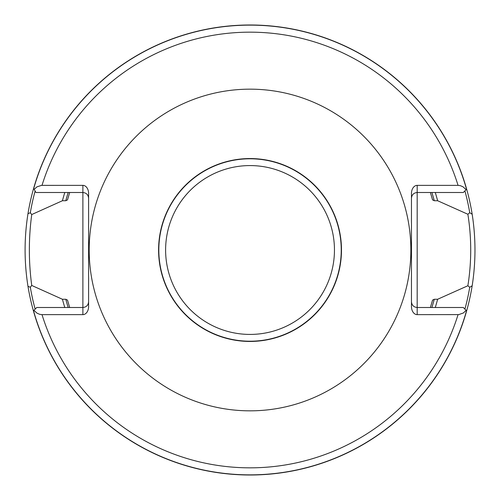 <?xml version="1.0" encoding="UTF-8"?>
<svg xmlns="http://www.w3.org/2000/svg" width="500" height="500" viewBox="0 0 500 500"><rect width="100%" height="100%" fill="white"/><g stroke="black" fill="none" stroke-linecap="round" stroke-linejoin="round"><path stroke-width="0.75" d="M410.863 250A160.831 160.831 0 0 0 169.613 110.712A160.831 160.831 0 0 0 169.613 389.288A160.831 160.831 0 0 0 410.863 250M33.913 310.35L37.119 313.231L39.681 314.319L42.006 314.644L82.888 314.644A8.081 5.713 90 0 0 88.6 306.562L88.6 193.438A8.081 5.713 90 0 0 82.888 185.356L41.537 185.369L36.987 186.844L34.162 189.325L35.931 192.5L82.888 192.5L82.888 307.5L36.763 307.5L33.413 310.844A225 225 0 0 0 466.65 310.844L466.15 310.35L463.381 312.962L458.762 314.613L417.175 314.644A8.081 5.713 90 0 1 411.463 306.562L411.463 193.438A8.081 5.713 90 0 1 417.175 185.356L458.056 185.356L460.381 185.681L462.944 186.769L466.15 189.65L466.65 189.156A225 225 0 0 0 33.631 188.375L34.162 189.325M430.375 192.5L432.569 199.9L434.269 200.731L437.625 200.731A193.956 193.956 0 0 0 435.269 192.5M64.794 192.5A193.956 193.956 0 0 0 62.438 200.731L65.794 200.731L67.494 199.9L69.688 192.5M69.688 307.5L67.494 300.1L65.794 299.269L62.438 299.269A193.956 193.956 0 0 0 64.794 307.5M435.269 307.5A193.956 193.956 0 0 0 437.625 299.269L434.269 299.269L432.569 300.1L430.375 307.5M33.631 188.375A225 225 0 0 0 27.981 213.669L30.312 212.763L31.738 214.544L62.438 200.731M437.625 200.731L467.875 214.256L469.738 212.712L472.169 214.225A225 225 0 0 0 466.65 189.156M472.169 214.225C475.9 238.062 475.9 261.913 472.169 285.775L469.738 287.288L467.875 285.744L437.625 299.269M27.981 213.669C24.131 237.887 24.131 262.113 27.981 286.331A225 225 0 0 0 33.413 310.844A225 225 0 0 1 27.981 286.331L30.312 287.238A222.85 222.85 0 0 0 35.163 309.1M62.438 299.269L31.738 285.456L30.312 287.238M466.65 310.844A225 225 0 0 0 472.169 285.775A225 225 0 0 1 466.65 310.844M466.15 189.65L463.3 192.5L417.175 192.5L417.175 307.5L463.3 307.5L466.15 310.35M467.875 285.744C471.662 261.919 471.662 238.088 467.875 214.256M411.463 301.788C411.806 305.25 413.713 307.156 417.175 307.5L417.175 314.644M411.463 198.212C411.806 194.75 413.713 192.844 417.175 192.5L417.175 185.356M31.738 285.456C28.562 261.819 28.562 238.181 31.738 214.544M88.6 301.788C88.256 305.25 86.35 307.156 82.888 307.5L82.888 314.644M88.6 198.212C88.256 194.75 86.35 192.844 82.888 192.5L82.888 185.356M341.475 250A91.444 91.444 0 0 0 204.312 170.806A91.444 91.444 0 0 0 204.312 329.194A91.444 91.444 0 0 0 341.475 250M458.056 185.356A217.838 217.838 0 0 0 42.006 185.356M42.006 314.644A217.838 217.838 0 0 0 458.056 314.644M466.544 189.256A224.875 224.875 0 0 0 33.719 188.531M65.794 299.269A190.712 190.712 0 0 0 68.194 307.5M431.869 307.5A190.712 190.712 0 0 0 434.269 299.269M434.269 200.731A190.712 190.712 0 0 0 431.869 192.5M68.194 192.5A190.712 190.712 0 0 0 65.794 200.731M469.738 212.712A222.85 222.85 0 0 0 464.9 190.9M35.119 191.05A222.85 222.85 0 0 0 30.312 212.763M33.519 310.744A224.875 224.875 0 0 0 466.544 310.744M464.9 309.1A222.85 222.85 0 0 0 469.738 287.288M334.456 250A84.425 84.425 0 0 1 207.819 323.113A84.425 84.425 0 0 1 207.819 176.887A84.425 84.425 0 0 1 334.456 250M341.238 250A91.206 91.206 0 0 0 204.425 171.012A91.206 91.206 0 0 0 204.425 328.988A91.206 91.206 0 0 0 341.238 250"/></g></svg>
